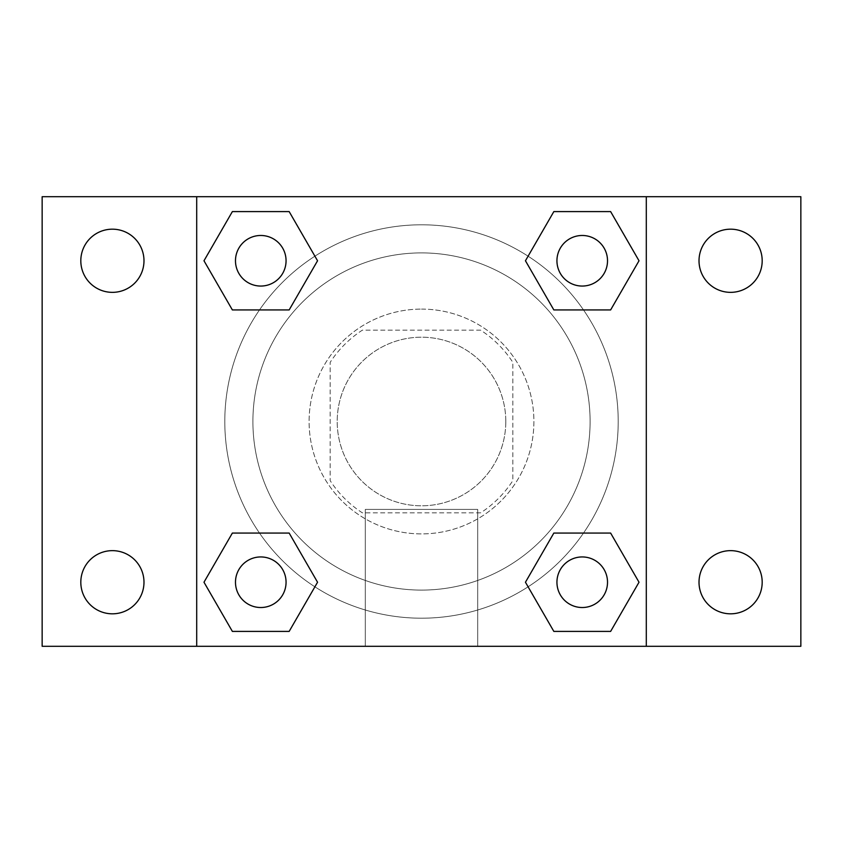 <?xml version="1.0" encoding="UTF-8"?>
<svg xmlns="http://www.w3.org/2000/svg" width="843" height="843" viewBox="0 0 843 843"><rect width="100%" height="100%" fill="white"/><g stroke="black" fill="none" stroke-linecap="round" stroke-linejoin="round"><path stroke-width="0.63" stroke-dasharray="4.21 3.16" d="M505.8 421.5A84.3 84.3 0 0 0 379.35 348.496A84.3 84.3 0 0 0 379.35 494.504A84.3 84.3 0 0 0 505.8 421.5A84.3 84.3 0 0 0 379.35 348.496A84.3 84.3 0 0 0 379.35 494.504A84.3 84.3 0 0 0 505.8 421.5M480.647 512.829L362.353 512.829A108.8 108.8 0 0 1 330.171 480.647L330.171 362.353A108.8 108.8 0 0 1 362.353 330.171L480.647 330.171A108.8 108.8 0 0 1 512.829 362.353L512.829 480.647A108.8 108.8 0 0 1 480.647 512.829L362.353 512.829A108.8 108.8 0 0 1 330.171 480.647L330.171 362.353A108.8 108.8 0 0 1 362.353 330.171L480.647 330.171A108.8 108.8 0 0 1 512.829 362.353L512.829 480.647A108.8 108.8 0 0 1 480.647 512.829M421.5 309.096A112.404 112.404 0 0 1 518.845 477.696A112.404 112.404 0 0 1 324.155 477.696A112.404 112.404 0 0 1 421.5 309.096A112.404 112.404 0 0 0 309.096 421.5A112.404 112.404 0 0 0 421.5 533.904A112.404 112.404 0 0 0 533.904 421.5A112.404 112.404 0 0 0 421.5 309.096M590.1 421.5A168.6 168.6 0 0 0 337.2 275.492A168.6 168.6 0 0 0 337.2 567.508A168.6 168.6 0 0 0 590.1 421.5A168.6 168.6 0 0 0 337.2 275.492A168.6 168.6 0 0 0 337.2 567.508A168.6 168.6 0 0 0 590.1 421.5M112.404 613.82A31.581 31.581 0 0 0 139.748 566.443A31.581 31.581 0 0 0 85.048 566.443A31.581 31.581 0 0 0 112.404 613.82M730.596 613.82A31.581 31.581 0 0 0 757.952 566.443A31.581 31.581 0 0 0 703.252 566.443A31.581 31.581 0 0 0 730.596 613.82M730.596 292.352A31.581 31.581 0 0 0 757.952 244.976A31.581 31.581 0 0 0 703.252 244.976A31.581 31.581 0 0 0 730.596 292.352M112.404 292.352A31.581 31.581 0 0 0 139.748 244.976A31.581 31.581 0 0 0 85.048 244.976A31.581 31.581 0 0 0 112.404 292.352M42.15 196.704L800.85 196.704L800.85 646.296L42.15 646.296L42.15 196.704M196.704 196.704L646.296 196.704L646.296 646.296L196.704 646.296L196.704 196.704L646.296 196.704L646.296 646.296L196.704 646.296L196.704 196.704L196.704 646.296M446.084 196.704L396.916 196.725L446.084 196.704M477.696 646.296L365.304 646.296L477.696 646.296L365.304 646.296L477.696 646.296L477.696 509.393L365.304 509.393L477.696 509.393L365.304 509.393L477.696 509.393L477.696 646.296M618.204 421.5A196.704 196.704 0 0 0 323.154 251.151A196.704 196.704 0 0 0 323.154 591.849A196.704 196.704 0 0 0 618.204 421.5A196.704 196.704 0 0 0 323.154 251.151A196.704 196.704 0 0 0 323.154 591.849A196.704 196.704 0 0 0 618.204 421.5M286.062 582.228A25.29 25.29 0 0 0 248.127 560.332A25.29 25.29 0 0 0 248.127 604.136A25.29 25.29 0 0 0 286.062 582.228A25.29 25.29 0 0 0 248.127 560.332A25.29 25.29 0 0 0 248.127 604.136A25.29 25.29 0 0 0 286.062 582.228A25.29 25.29 0 0 0 248.127 560.332A25.29 25.29 0 0 0 248.127 604.136A25.29 25.29 0 0 0 286.062 582.228M607.518 260.772A25.29 25.29 0 0 0 569.583 238.864A25.29 25.29 0 0 0 569.583 282.668A25.29 25.29 0 0 0 607.518 260.772A25.29 25.29 0 0 0 569.583 238.864A25.29 25.29 0 0 0 569.583 282.668A25.29 25.29 0 0 0 607.518 260.772A25.29 25.29 0 0 0 569.583 238.864A25.29 25.29 0 0 0 569.583 282.668A25.29 25.29 0 0 0 607.518 260.772M286.062 260.772A25.29 25.29 0 0 0 248.127 238.864A25.29 25.29 0 0 0 248.127 282.668A25.29 25.29 0 0 0 286.062 260.772A25.29 25.29 0 0 0 248.127 238.864A25.29 25.29 0 0 0 248.127 282.668A25.29 25.29 0 0 0 286.062 260.772A25.29 25.29 0 0 0 248.127 238.864A25.29 25.29 0 0 0 248.127 282.668A25.29 25.29 0 0 0 286.062 260.772M556.938 582.228A25.29 25.29 0 0 1 594.873 560.332A25.29 25.29 0 0 1 594.873 604.136A25.29 25.29 0 0 1 556.938 582.228A25.29 25.29 0 0 1 594.873 560.332A25.29 25.29 0 0 1 594.873 604.136A25.29 25.29 0 0 1 556.938 582.228M196.704 421.5L196.704 396.916L196.704 421.5M646.296 421.5L646.296 396.916L646.296 421.5M646.275 421.5L646.275 396.916L646.275 421.5M196.725 421.5L196.725 396.916L196.725 421.5M646.296 196.704L646.296 646.296M232.373 631.407L203.985 582.228L232.373 533.061L203.985 582.228L232.373 631.407M289.16 533.061L317.548 582.228L289.16 631.407L317.548 582.228L289.16 533.061M553.84 309.939L525.452 260.772L553.84 211.593L525.452 260.772L553.84 309.939M610.627 211.593L639.015 260.772L610.627 309.939L639.015 260.772L610.627 211.593M232.373 309.939L203.985 260.772L232.373 211.593L203.985 260.772L232.373 309.939M289.16 211.593L317.548 260.772L289.16 309.939L317.548 260.772L289.16 211.593M553.84 631.407L525.452 582.228L553.84 533.061L525.452 582.228L553.84 631.407M610.627 533.061L639.015 582.228L610.627 631.407L639.015 582.228L610.627 533.061M607.518 582.228A25.29 25.29 0 0 0 569.583 560.332A25.29 25.29 0 0 0 569.583 604.136A25.29 25.29 0 0 0 607.518 582.228M365.304 509.393L365.304 646.296L365.304 509.393"/><path stroke-width="1.26" d="M42.15 196.704L800.85 196.704L800.85 646.296L42.15 646.296L42.15 196.704M730.596 229.18A31.581 31.581 0 0 1 762.188 260.772A31.581 31.581 0 0 1 730.596 292.352A31.581 31.581 0 0 1 699.016 260.772A31.581 31.581 0 0 1 730.596 229.18M730.596 550.648A31.581 31.581 0 0 1 762.188 582.228A31.581 31.581 0 0 1 730.596 613.82A31.581 31.581 0 0 1 699.016 582.228A31.581 31.581 0 0 1 730.596 550.648M112.404 550.648A31.581 31.581 0 0 1 143.984 582.228A31.581 31.581 0 0 1 112.404 613.82A31.581 31.581 0 0 1 80.812 582.228A31.581 31.581 0 0 1 112.404 550.648M112.404 229.18A31.581 31.581 0 0 1 143.984 260.772A31.581 31.581 0 0 1 112.404 292.352A31.581 31.581 0 0 1 80.812 260.772A31.581 31.581 0 0 1 112.404 229.18M232.373 533.061L289.16 533.061L317.548 582.228L289.16 631.407L232.373 631.407L203.985 582.228L232.373 533.061L289.16 533.061L232.373 533.061M553.84 211.593L610.627 211.593L639.015 260.772L610.627 309.939L553.84 309.939L525.452 260.772L553.84 211.593L610.627 211.593L553.84 211.593M196.704 646.296L196.704 196.704M646.296 196.704L646.296 646.296M232.373 211.593L289.16 211.593L317.548 260.772L289.16 309.939L232.373 309.939L203.985 260.772L232.373 211.593L289.16 211.593L232.373 211.593M553.84 533.061L610.627 533.061L639.015 582.228L610.627 631.407L553.84 631.407L525.452 582.228L553.84 533.061L610.627 533.061L553.84 533.061M610.627 631.407L553.84 631.407L610.627 631.407M607.518 582.228A25.29 25.29 0 0 0 569.583 560.332A25.29 25.29 0 0 0 569.583 604.136A25.29 25.29 0 0 0 607.518 582.228M289.16 631.407L232.373 631.407L289.16 631.407M286.062 582.228A25.29 25.29 0 0 0 248.127 560.332A25.29 25.29 0 0 0 248.127 604.136A25.29 25.29 0 0 0 286.062 582.228M610.627 309.939L553.84 309.939L610.627 309.939M607.518 260.772A25.29 25.29 0 0 0 569.583 238.864A25.29 25.29 0 0 0 569.583 282.668A25.29 25.29 0 0 0 607.518 260.772M289.16 309.939L232.373 309.939L289.16 309.939M286.062 260.772A25.29 25.29 0 0 0 248.127 238.864A25.29 25.29 0 0 0 248.127 282.668A25.29 25.29 0 0 0 286.062 260.772"/></g></svg>
